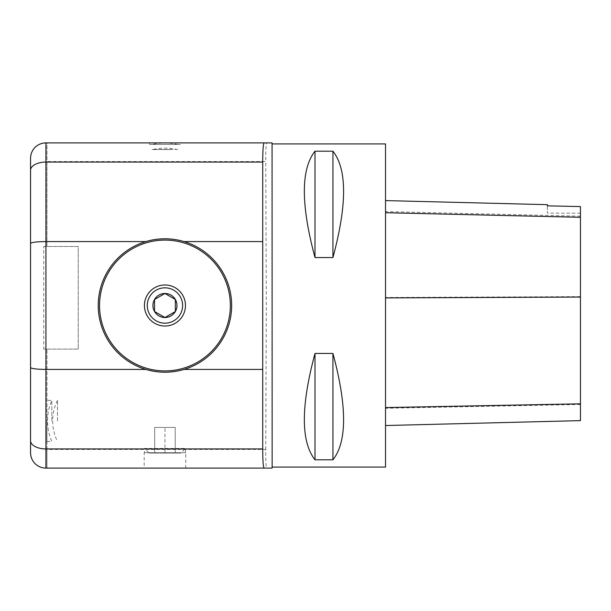 <?xml version="1.0" encoding="UTF-8"?>
<svg xmlns="http://www.w3.org/2000/svg" width="611" height="611" viewBox="0 0 611 611"><rect width="100%" height="100%" fill="white"/><g stroke="black" fill="none" stroke-linecap="round" stroke-linejoin="round"><path stroke-width="0.46" stroke-dasharray="3.06 2.29" d="M46.963 449.429L46.963 468.11L266.87 468.11C266.037 467.644 265.663 461.42 265.747 449.429L46.963 449.429L46.963 349.102L46.963 468.11L45.94 468.11C36.607 467.178 31.482 462.053 30.55 452.72L30.55 158.28C31.482 148.947 36.607 143.822 45.94 142.89L46.963 142.89L46.963 246.508L46.963 161.571L265.747 161.571C265.663 149.58 266.037 143.356 266.87 142.89L46.963 142.89L46.963 161.571M43.732 246.508L78.254 246.508L78.254 349.102L43.732 349.102L43.732 246.508L78.254 246.508L78.254 349.102L43.732 349.102M46.963 420.918L46.963 441.486L46.963 420.918M51.843 420.918L51.843 400.35L51.843 420.918M185.469 305.5A20.522 20.522 0 0 0 154.69 287.728A20.522 20.522 0 0 0 154.69 323.272A20.522 20.522 0 0 0 185.469 305.5M149.046 453.072L180.848 453.072L149.046 453.072L144.425 448.451L185.469 448.451L144.425 448.451L144.425 452.72L185.469 452.72L144.425 452.72M272.155 143.913L272.155 467.087M385.526 143.913L385.526 467.087M314.993 257.544L332.942 257.544C347.132 204.716 347.132 169.27 332.942 151.2L314.993 151.2C300.803 169.27 300.803 204.716 314.993 257.544L314.993 151.2M314.993 459.8L332.942 459.8C347.132 441.73 347.132 406.284 332.942 353.456L314.993 353.456C300.803 406.284 300.803 441.73 314.993 459.8L314.993 353.456M180.375 142.89L149.519 142.89L180.375 142.89L180.375 144.425L149.519 144.425L180.375 144.425M265.747 449.429L266.32 305.5L265.747 161.571M145.83 369.418A66.714 66.714 0 0 1 145.83 241.582M184.064 241.582A66.714 66.714 0 0 1 184.064 369.418M144.173 468.11L185.721 468.11L144.173 468.11L144.173 452.72L185.721 452.72L144.173 452.72M385.526 297.488L385.526 425.531L385.526 200.599L385.526 297.488L580.45 296.625L580.45 420.628M547.364 205.708L547.364 204.662M580.45 206.449L580.45 296.625M580.45 206.579L580.45 213.163L580.45 206.579M547.364 205.846L547.364 213.163L547.364 205.846M332.942 151.2L332.942 257.544M332.942 353.456L332.942 459.8M175.204 453.072L164.947 453.072L175.204 453.072L175.204 427.417L164.947 427.417L175.204 427.417L175.204 453.072M154.69 453.072L164.947 453.072L154.69 453.072L154.69 427.417L164.947 427.417L154.69 427.417L154.69 453.072M164.947 453.072L164.947 427.417L164.947 453.072M158.799 144.425L177.77 144.425L158.799 144.425M57.48 420.918L57.48 400.396L57.48 420.918M171.095 149.558L152.124 149.558L171.095 149.558M580.45 404.474L385.526 408.278M580.45 216.195L385.526 211.589M159.334 149.435L176.663 149.435L159.334 149.435M46.963 441.486L51.843 441.486A51.293 51.293 0 0 1 51.843 400.35L46.963 400.35M185.469 452.72L185.469 448.451L180.848 453.072M185.721 468.11L185.721 452.72M149.519 142.89L149.519 144.425M580.45 213.163L547.364 213.163M177.77 144.425A59.244 59.244 0 0 0 152.124 144.425M57.48 400.396A46.169 46.169 0 0 0 57.48 441.44M177.77 149.558L176.663 149.435A54.119 54.119 0 0 0 153.231 149.435L152.124 149.558"/><path stroke-width="0.92" d="M182.62 305.5A17.673 17.673 0 0 0 164.947 287.827A17.673 17.673 0 0 0 147.274 305.5A17.673 17.673 0 0 0 164.947 323.173A17.673 17.673 0 0 0 182.62 305.5M164.947 317.514L154.537 311.511L154.537 299.489L164.947 293.486L175.357 299.489L164.947 293.486L154.537 299.489L154.537 311.511L164.947 317.514L175.357 311.511L175.357 299.489L175.357 311.511L164.947 317.514A12.014 12.014 0 0 1 154.537 299.489A12.014 12.014 0 0 1 175.357 299.489A12.014 12.014 0 0 1 164.947 317.514M185.469 305.5A20.522 20.522 0 0 1 154.69 323.272A20.522 20.522 0 0 1 154.69 287.728A20.522 20.522 0 0 1 185.469 305.5M272.155 143.913L385.526 143.913L385.526 467.087L272.155 467.087L272.071 142.89M314.993 353.456L332.942 353.456C347.132 406.284 347.132 441.73 332.942 459.8L314.993 459.8C300.803 441.73 300.803 406.284 314.993 353.456L314.993 459.8M314.993 151.2L332.942 151.2C347.132 169.27 347.132 204.716 332.942 257.544L314.993 257.544C300.803 204.716 300.803 169.27 314.993 151.2L314.993 257.544M262.73 448.932L262.73 369.418L184.064 369.418C171.317 373.138 158.57 373.138 145.83 369.418A66.714 66.714 0 0 1 145.83 241.582A66.714 66.714 0 0 1 231.661 305.5A66.714 66.714 0 0 1 145.83 369.418L45.94 369.418L45.94 448.932L262.73 448.932C262.753 461.229 263.249 467.621 264.204 468.11L45.94 468.11A15.39 15.39 0 0 1 30.55 452.72L30.55 158.28A15.39 15.39 0 0 1 45.94 142.89L272.055 142.89M262.73 369.418L262.73 241.582L184.064 241.582C171.332 237.855 158.585 237.855 145.83 241.582L45.94 241.582C36.576 241.689 31.444 242.315 30.55 243.468M262.73 241.582L262.73 162.068L45.94 162.068L45.94 369.418C36.576 369.311 31.444 368.685 30.55 367.532M264.204 142.89C263.249 143.379 262.753 149.771 262.73 162.068M264.204 468.11L272.055 468.11M385.526 425.531L580.45 420.628L580.45 206.579L547.364 205.846L580.45 206.579M385.526 200.599L547.364 204.662L547.364 205.846M332.942 459.8L332.942 353.456M332.942 257.544L332.942 151.2M230.347 305.5A65.4 65.4 0 0 0 132.243 248.86A65.4 65.4 0 0 0 132.243 362.14A65.4 65.4 0 0 0 230.347 305.5M30.55 452.72A15.39 15.39 0 0 0 45.94 468.11L45.94 448.932A15.39 8.195 0 0 1 30.55 440.73M30.55 158.28A15.39 15.39 0 0 1 45.94 142.89L45.94 162.068A15.39 8.195 0 0 0 30.55 170.27M580.45 403.818L385.526 407.568M580.45 297.061L385.526 297.908M580.45 217.295L385.526 212.72M272.155 467.087L272.071 468.11"/></g></svg>
